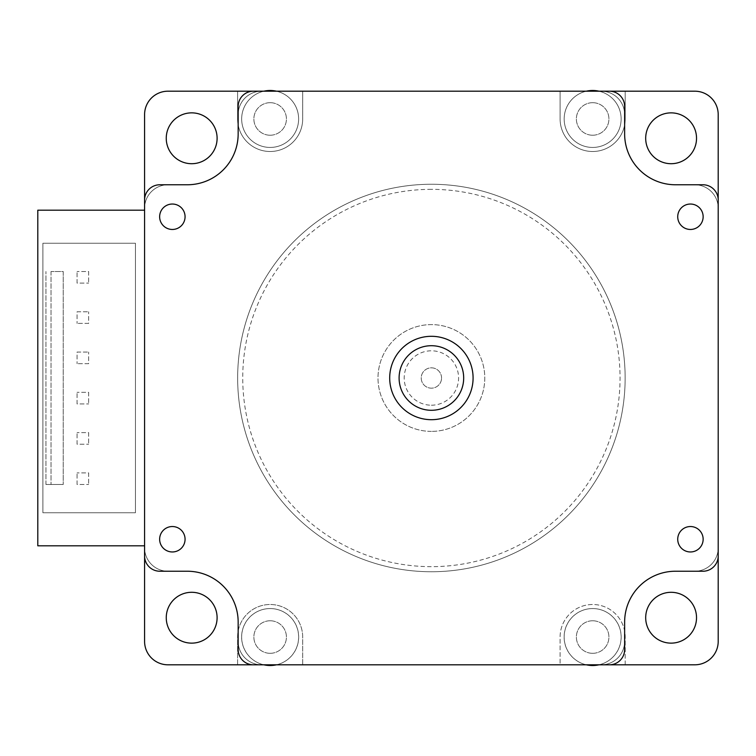 <?xml version="1.0" encoding="UTF-8"?>
<svg xmlns="http://www.w3.org/2000/svg" width="756" height="756" viewBox="0 0 756 756"><rect width="100%" height="100%" fill="white"/><g stroke="black" fill="none" stroke-linecap="round" stroke-linejoin="round"><path stroke-width="0.57" stroke-dasharray="3.78 2.83" d="M441.561 378A10.168 10.168 0 0 0 426.308 369.193A10.168 10.168 0 0 0 426.308 386.807A10.168 10.168 0 0 0 441.561 378A10.168 10.168 0 0 1 431.392 388.168A10.168 10.168 0 0 1 421.224 378A10.168 10.168 0 0 1 431.392 367.832A10.168 10.168 0 0 1 441.561 378M167.983 184.766A23.389 23.389 0 0 0 144.585 208.155L144.585 547.845A23.389 23.389 0 0 0 167.983 571.234L187.308 571.234A50.85 50.85 0 0 1 238.159 622.093L238.159 641.409A23.389 23.389 0 0 0 261.548 664.808L601.237 664.808A23.389 23.389 0 0 0 624.636 641.409L624.636 622.093A50.85 50.85 0 0 1 675.486 571.234L694.811 571.234A23.389 23.389 0 0 0 718.2 547.845L718.2 208.155A23.389 23.389 0 0 0 694.811 184.766L675.486 184.766A50.85 50.85 0 0 1 624.636 133.906L624.636 114.591A23.389 23.389 0 0 0 601.237 91.192L261.548 91.192A23.389 23.389 0 0 0 238.159 114.591L238.159 133.906A50.85 50.85 0 0 1 187.308 184.766L167.983 184.766A23.389 23.389 0 0 0 144.585 208.155L144.585 547.845A23.389 23.389 0 0 0 167.983 571.234L187.308 571.234A50.85 50.85 0 0 1 238.159 622.093L238.159 641.409A23.389 23.389 0 0 0 261.548 664.808L601.237 664.808A23.389 23.389 0 0 0 624.636 641.409L624.636 622.093A50.85 50.85 0 0 1 675.486 571.234L694.811 571.234A23.389 23.389 0 0 0 718.2 547.845L718.2 208.155A23.389 23.389 0 0 0 694.811 184.766L675.486 184.766A50.85 50.85 0 0 1 624.636 133.906L624.636 114.591A23.389 23.389 0 0 0 601.237 91.192L261.548 91.192A23.389 23.389 0 0 0 238.159 114.591L238.159 133.906A50.85 50.85 0 0 1 187.308 184.766L167.983 184.766M45.936 484.483L45.936 271.517L45.936 484.483L63.23 484.483L45.936 484.483M51.021 271.517L51.021 484.483L51.021 271.517L63.23 271.517L63.23 484.483L63.23 271.517L51.021 271.517M77.055 352.069L88.65 352.069L77.055 352.069L77.055 363.664L77.055 352.069M88.65 363.664L77.055 363.664L88.65 363.664L88.65 352.069L88.65 363.664M88.65 432.612L88.65 444.207L88.65 432.612L77.055 432.612L88.65 432.612M77.055 444.207L77.055 432.612L77.055 444.207L88.65 444.207L77.055 444.207M88.65 472.887L88.65 484.483L88.65 472.887L77.055 472.887L88.65 472.887M77.055 484.483L77.055 472.887L77.055 484.483L88.65 484.483L77.055 484.483M88.65 271.517L88.65 283.113L88.65 271.517L77.055 271.517L88.65 271.517M77.055 283.113L77.055 271.517L77.055 283.113L88.65 283.113L77.055 283.113M77.055 403.931L77.055 392.336L77.055 403.931L88.65 403.931L77.055 403.931M88.65 392.336L88.65 403.931L88.65 392.336L77.055 392.336L88.65 392.336M77.055 311.793L88.65 311.793L77.055 311.793L77.055 323.388L77.055 311.793M88.65 323.388L77.055 323.388L88.65 323.388L88.65 311.793L88.65 323.388M135.437 512.757L135.437 243.243L42.884 243.243L42.884 512.757L135.437 512.757L135.437 243.243L42.884 243.243L42.884 512.757L135.437 512.757M144.585 545.813L144.585 210.187L37.8 210.187L37.8 545.813L144.585 545.813L144.585 210.187L144.585 545.813M185.069 216.745A12.71 12.71 0 0 0 172.359 204.035A12.71 12.71 0 0 0 159.639 216.745A12.71 12.71 0 0 0 172.359 229.465A12.71 12.71 0 0 0 185.069 216.745M703.146 539.255A12.71 12.71 0 0 0 690.436 526.535A12.71 12.71 0 0 0 677.726 539.255A12.71 12.71 0 0 0 690.436 551.965A12.71 12.71 0 0 0 703.146 539.255M185.069 539.255A12.71 12.71 0 0 0 172.359 526.535A12.71 12.71 0 0 0 159.639 539.255A12.71 12.71 0 0 0 172.359 551.965A12.71 12.71 0 0 0 185.069 539.255M703.146 216.745A12.71 12.71 0 0 0 690.436 204.035A12.71 12.71 0 0 0 677.726 216.745A12.71 12.71 0 0 0 690.436 229.465A12.71 12.71 0 0 0 703.146 216.745M389.699 378A41.703 41.703 0 0 0 452.249 414.108A41.703 41.703 0 0 0 452.249 341.892A41.703 41.703 0 0 0 389.699 378M159.847 184.766A15.252 15.252 0 0 0 144.585 200.019L144.585 555.981A15.252 15.252 0 0 0 159.847 571.234L187.308 571.234A50.85 50.85 0 0 1 238.159 622.093L238.159 649.546A15.252 15.252 0 0 0 253.411 664.808L609.374 664.808A15.252 15.252 0 0 0 624.636 649.546L624.636 622.093A50.85 50.85 0 0 1 675.486 571.234L702.948 571.234A15.252 15.252 0 0 0 718.2 555.981L718.2 200.019A15.252 15.252 0 0 0 702.948 184.766L675.486 184.766A50.85 50.85 0 0 1 624.636 133.906L624.636 106.454A15.252 15.252 0 0 0 609.374 91.192L253.411 91.192A15.252 15.252 0 0 0 238.159 106.454L238.159 133.906A50.85 50.85 0 0 1 187.308 184.766L159.847 184.766M270.147 102.684A16.273 16.273 0 0 1 286.42 118.957A16.273 16.273 0 0 1 270.147 135.23A16.273 16.273 0 0 1 253.874 118.957A16.273 16.273 0 0 1 270.147 102.684M270.147 90.484A28.473 28.473 0 0 1 294.802 133.198A28.473 28.473 0 0 1 245.483 133.198A28.473 28.473 0 0 1 270.147 90.484M263.816 91.192A28.473 28.473 0 0 0 246.617 135.003A28.473 28.473 0 0 0 293.678 135.003A28.473 28.473 0 0 0 276.469 91.192L237.601 91.192L237.601 118.957A32.546 32.546 0 0 0 270.147 151.502A32.546 32.546 0 0 0 302.683 118.957L302.683 91.192L276.469 91.192M270.147 620.77A16.273 16.273 0 0 1 286.42 637.043A16.273 16.273 0 0 1 270.147 653.316A16.273 16.273 0 0 1 253.874 637.043A16.273 16.273 0 0 1 270.147 620.77M270.147 608.561A28.473 28.473 0 0 1 294.802 651.275A28.473 28.473 0 0 1 245.483 651.275A28.473 28.473 0 0 1 270.147 608.561A28.473 28.473 0 0 0 263.816 664.808L276.469 664.808A28.473 28.473 0 0 0 270.147 608.561M592.647 102.684A16.273 16.273 0 0 1 608.92 118.957A16.273 16.273 0 0 1 592.647 135.23A16.273 16.273 0 0 1 576.374 118.957A16.273 16.273 0 0 1 592.647 102.684M592.647 90.484A28.473 28.473 0 0 1 617.312 133.198A28.473 28.473 0 0 1 567.983 133.198A28.473 28.473 0 0 1 592.647 90.484M586.316 91.192A28.473 28.473 0 0 0 569.117 135.003A28.473 28.473 0 0 0 616.178 135.003A28.473 28.473 0 0 0 598.979 91.192L560.101 91.192L560.101 118.957A32.546 32.546 0 0 0 592.647 151.502A32.546 32.546 0 0 0 625.193 118.957L625.193 91.192L598.979 91.192M592.647 620.77A16.273 16.273 0 0 1 608.92 637.043A16.273 16.273 0 0 1 592.647 653.316A16.273 16.273 0 0 1 576.374 637.043A16.273 16.273 0 0 1 592.647 620.77M592.647 608.561A28.473 28.473 0 0 1 617.312 651.275A28.473 28.473 0 0 1 567.983 651.275A28.473 28.473 0 0 1 592.647 608.561A28.473 28.473 0 0 0 586.316 664.808L598.979 664.808A28.473 28.473 0 0 0 592.647 608.561M431.392 431.392A53.392 53.392 0 0 1 378 378A53.392 53.392 0 0 1 431.392 324.607A53.392 53.392 0 0 1 484.785 378A53.392 53.392 0 0 1 431.392 431.392A53.392 53.392 0 0 0 484.785 378A53.392 53.392 0 0 0 431.392 324.607A53.392 53.392 0 0 0 378 378A53.392 53.392 0 0 0 431.392 431.392M431.392 419.703A41.703 41.703 0 0 1 395.284 357.153A41.703 41.703 0 0 1 467.51 357.153A41.703 41.703 0 0 1 431.392 419.703A41.703 41.703 0 0 1 395.284 357.153A41.703 41.703 0 0 1 467.51 357.153A41.703 41.703 0 0 1 431.392 419.703M431.392 189.34A188.66 188.66 0 0 0 268.011 472.33A188.66 188.66 0 0 0 594.783 472.33A188.66 188.66 0 0 0 431.392 189.34M431.392 184.256A193.744 193.744 0 0 1 599.187 474.872A193.744 193.744 0 0 1 263.608 474.872A193.744 193.744 0 0 1 431.392 184.256A193.744 193.744 0 0 0 263.608 474.872A193.744 193.744 0 0 0 599.187 474.872A193.744 193.744 0 0 0 431.392 184.256M276.469 664.808L302.683 664.808L302.683 637.043A32.546 32.546 0 0 0 270.147 604.498A32.546 32.546 0 0 0 237.601 637.043L237.601 664.808L167.983 664.808A23.389 23.389 0 0 1 144.585 641.409L144.585 114.591A23.389 23.389 0 0 1 167.983 91.192L237.601 91.192L237.601 118.957A32.546 32.546 0 0 0 270.147 151.502A32.546 32.546 0 0 0 302.683 118.957L302.683 91.192L560.101 91.192L560.101 118.957A32.546 32.546 0 0 0 592.647 151.502A32.546 32.546 0 0 0 625.193 118.957L625.193 91.192L694.811 91.192A23.389 23.389 0 0 1 718.2 114.591L718.2 641.409A23.389 23.389 0 0 1 694.811 664.808L625.193 664.808L625.193 637.043A32.546 32.546 0 0 0 592.647 604.498A32.546 32.546 0 0 0 560.101 637.043L560.101 664.808L586.316 664.808M598.979 664.808L625.193 664.808L625.193 637.043A32.546 32.546 0 0 0 592.647 604.498A32.546 32.546 0 0 0 560.101 637.043L560.101 664.808L302.683 664.808L302.683 637.043A32.546 32.546 0 0 0 270.147 604.498A32.546 32.546 0 0 0 237.601 637.043L237.601 664.808L263.816 664.808M671.111 112.861A25.43 25.43 0 0 0 645.681 138.282A25.43 25.43 0 0 0 671.111 163.712A25.43 25.43 0 0 0 696.541 138.282A25.43 25.43 0 0 0 671.111 112.861M191.674 592.288A25.43 25.43 0 0 0 166.254 617.718A25.43 25.43 0 0 0 191.674 643.139A25.43 25.43 0 0 0 217.104 617.718A25.43 25.43 0 0 0 191.674 592.288M671.111 592.288A25.43 25.43 0 0 0 645.681 617.718A25.43 25.43 0 0 0 671.111 643.139A25.43 25.43 0 0 0 696.541 617.718A25.43 25.43 0 0 0 671.111 592.288M191.674 112.861A25.43 25.43 0 0 0 166.254 138.282A25.43 25.43 0 0 0 191.674 163.712A25.43 25.43 0 0 0 217.104 138.282A25.43 25.43 0 0 0 191.674 112.861M270.147 135.23A16.273 16.273 0 0 1 256.048 110.82A16.273 16.273 0 0 1 284.237 110.82A16.273 16.273 0 0 1 270.147 135.23M592.647 653.316A16.273 16.273 0 0 1 578.557 628.907A16.273 16.273 0 0 1 606.737 628.907A16.273 16.273 0 0 1 592.647 653.316M270.147 653.316A16.273 16.273 0 0 1 256.048 628.907A16.273 16.273 0 0 1 284.237 628.907A16.273 16.273 0 0 1 270.147 653.316M592.647 135.23A16.273 16.273 0 0 1 578.557 110.82A16.273 16.273 0 0 1 606.737 110.82A16.273 16.273 0 0 1 592.647 135.23M431.392 405.207A27.207 27.207 0 0 0 454.951 364.401A27.207 27.207 0 0 0 407.834 364.401A27.207 27.207 0 0 0 431.392 405.207M431.392 410.291A32.291 32.291 0 0 1 403.43 361.85A32.291 32.291 0 0 1 459.355 361.85A32.291 32.291 0 0 1 431.392 410.291"/><path stroke-width="1.13" d="M144.585 210.187L37.8 210.187L37.8 545.813L144.585 545.813L144.585 641.409A23.389 23.389 0 0 0 167.983 664.808L694.811 664.808A23.389 23.389 0 0 0 718.2 641.409L718.2 114.591A23.389 23.389 0 0 0 694.811 91.192L167.983 91.192A23.389 23.389 0 0 0 144.585 114.591L144.585 210.187M185.069 216.745A12.71 12.71 0 0 1 172.359 229.465A12.71 12.71 0 0 1 159.639 216.745A12.71 12.71 0 0 1 172.359 204.035A12.71 12.71 0 0 1 185.069 216.745M703.146 539.255A12.71 12.71 0 0 1 690.436 551.965A12.71 12.71 0 0 1 677.726 539.255A12.71 12.71 0 0 1 690.436 526.535A12.71 12.71 0 0 1 703.146 539.255M185.069 539.255A12.71 12.71 0 0 1 172.359 551.965A12.71 12.71 0 0 1 159.639 539.255A12.71 12.71 0 0 1 172.359 526.535A12.71 12.71 0 0 1 185.069 539.255M703.146 216.745A12.71 12.71 0 0 1 690.436 229.465A12.71 12.71 0 0 1 677.726 216.745A12.71 12.71 0 0 1 690.436 204.035A12.71 12.71 0 0 1 703.146 216.745M389.699 378A41.703 41.703 0 0 1 452.249 341.892A41.703 41.703 0 0 1 452.249 414.108A41.703 41.703 0 0 1 389.699 378M159.847 184.766A15.252 15.252 0 0 0 144.585 200.019L144.585 555.981A15.252 15.252 0 0 0 159.847 571.234L187.308 571.234A50.85 50.85 0 0 1 238.159 622.093L238.159 649.546A15.252 15.252 0 0 0 253.411 664.808L609.374 664.808A15.252 15.252 0 0 0 624.636 649.546L624.636 622.093A50.85 50.85 0 0 1 675.486 571.234L702.948 571.234A15.252 15.252 0 0 0 718.2 555.981L718.2 200.019A15.252 15.252 0 0 0 702.948 184.766L675.486 184.766A50.85 50.85 0 0 1 624.636 133.906L624.636 106.454A15.252 15.252 0 0 0 609.374 91.192L253.411 91.192A15.252 15.252 0 0 0 238.159 106.454L238.159 133.906A50.85 50.85 0 0 1 187.308 184.766L159.847 184.766M276.469 91.192A28.473 28.473 0 0 0 263.816 91.192M263.816 664.808A28.473 28.473 0 0 0 276.469 664.808M598.979 91.192A28.473 28.473 0 0 0 586.316 91.192M586.316 664.808A28.473 28.473 0 0 0 598.979 664.808M191.674 163.712A25.43 25.43 0 0 1 169.656 125.572A25.43 25.43 0 0 1 213.702 125.572A25.43 25.43 0 0 1 191.674 163.712M671.111 643.139A25.43 25.43 0 0 1 649.092 605.008A25.43 25.43 0 0 1 693.129 605.008A25.43 25.43 0 0 1 671.111 643.139M191.674 643.139A25.43 25.43 0 0 1 169.656 605.008A25.43 25.43 0 0 1 213.702 605.008A25.43 25.43 0 0 1 191.674 643.139M671.111 163.712A25.43 25.43 0 0 1 649.092 125.572A25.43 25.43 0 0 1 693.129 125.572A25.43 25.43 0 0 1 671.111 163.712M431.392 410.291A32.291 32.291 0 0 0 459.355 361.85A32.291 32.291 0 0 0 403.43 361.85A32.291 32.291 0 0 0 431.392 410.291"/></g></svg>
